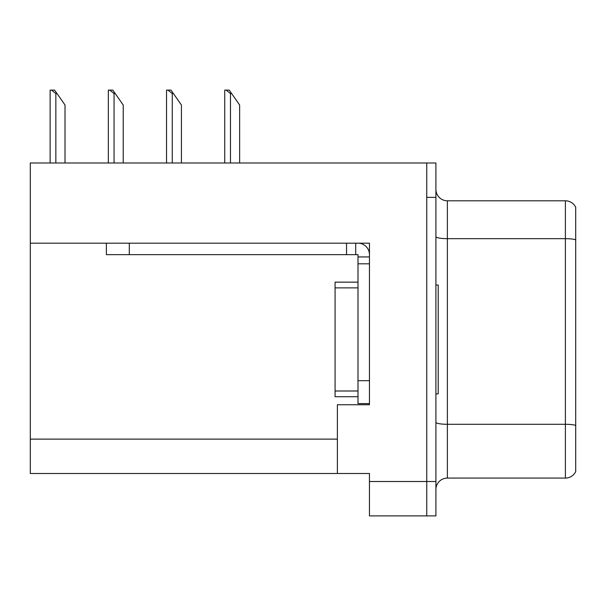 <?xml version="1.0" encoding="UTF-8"?>
<svg xmlns="http://www.w3.org/2000/svg" width="606" height="606" viewBox="0 0 606 606"><rect width="100%" height="100%" fill="white"/><g stroke="black" fill="none" stroke-linecap="round" stroke-linejoin="round"><path stroke-width="0.91" d="M369.455 243.188L369.455 404.747L337.375 404.747L337.375 473.498L369.455 473.498L369.455 515.888L426.745 515.888L426.745 481.512L426.745 515.888L435.911 515.888L435.911 481.512L426.745 481.512L426.745 162.984L30.3 162.984L30.3 243.188L369.455 243.188M30.3 243.188L30.3 473.498L337.375 473.498M435.911 489.534A11.461 11.461 0 0 1 447.372 478.081L565.39 478.081L565.39 200.798L447.372 200.798A11.461 11.461 0 0 1 435.911 189.337A11.461 11.461 0 0 0 447.372 200.798L447.372 478.081M426.745 162.984L435.911 162.984L435.911 197.359L426.745 197.359L426.745 481.512L369.455 481.512M575.7 207.26A11.461 11.461 0 0 0 565.39 200.798A11.461 11.461 0 0 1 575.7 207.26L575.7 471.612A11.461 11.461 0 0 1 565.39 478.081M435.911 197.359L435.911 481.512M575.7 240.256L575.7 425.412A11.461 1.992 180 0 0 565.39 424.291L447.372 424.291A11.461 1.992 0 0 1 435.911 422.299M435.911 285.009L438.206 285.009L438.206 393.862L435.911 393.862M357.995 396.725L335.08 396.725L335.08 282.146L357.995 282.146M106.376 243.188L106.376 254.649L129.298 254.649L129.298 243.188L346.541 243.188L346.541 254.649L357.995 254.649L357.995 256.936L369.455 256.936M129.298 254.649L346.541 254.649M357.995 403.604L369.455 403.604L357.995 403.604L357.995 256.936M357.995 243.188A11.461 11.461 0 0 1 369.455 254.656M355.707 254.649L355.707 243.188M357.995 380.682L369.455 380.682L369.455 263.815L357.995 263.815M56.994 93.551L55.85 93.551L51.518 90.112L54.585 90.112L65.016 105.005L65.016 162.984M50.124 162.984L50.124 90.112L51.518 90.112M231.613 93.551L230.469 93.551L226.136 90.112L229.204 90.112L239.635 105.005L239.635 162.984M224.743 162.984L224.743 90.112L226.136 90.112M173.407 93.551L172.263 93.551L167.93 90.112L170.998 90.112L181.429 105.005L181.429 162.984M166.536 162.984L166.536 90.112L167.93 90.112M115.201 93.551L114.057 93.551L109.724 90.112L112.792 90.112L123.223 105.005L123.223 162.984M108.33 162.984L108.33 90.112L109.724 90.112M30.3 439.123L337.375 439.123M575.7 239.794A11.461 1.992 180 0 0 565.39 238.666L447.372 238.666A11.461 1.992 0 0 1 435.911 236.681M335.08 390.999L357.995 390.999M335.08 287.873L357.995 287.873M55.85 162.984L55.85 93.551M230.469 162.984L230.469 93.551M172.263 162.984L172.263 93.551M114.057 162.984L114.057 93.551"/></g></svg>
